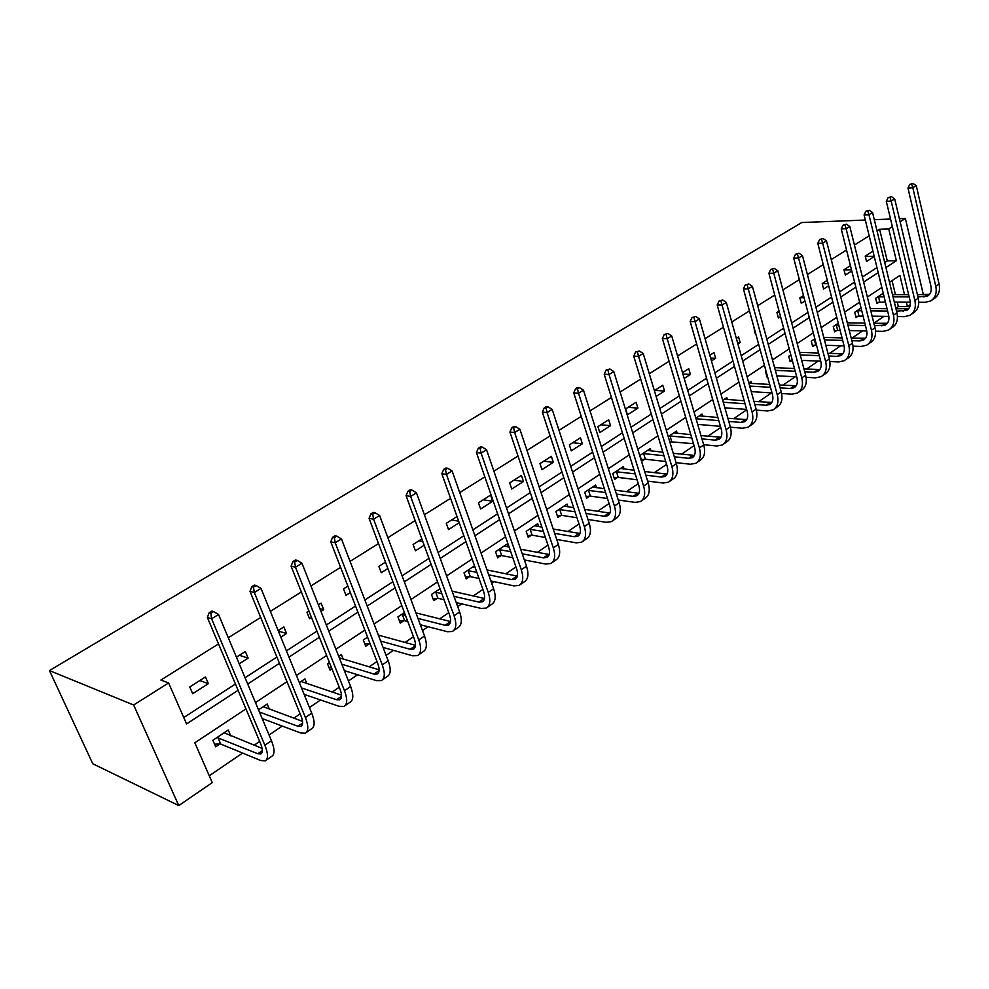 <?xml version="1.0" encoding="UTF-8"?>
<svg xmlns="http://www.w3.org/2000/svg" width="989" height="989" viewBox="0 0 989 989"><rect width="100%" height="100%" fill="white"/><g stroke="black" fill="none" stroke-linecap="round" stroke-linejoin="round"><path stroke-width="1.48" d="M245.952 708.903L194.821 742.788L212.264 782.62L178.762 805.565L92.781 763.768L49.45 670.579L801.77 222.537L865.326 220.04M910.313 304.637L907.395 306.627L906.332 302.177M895.811 308.259L898.333 306.541L907.395 306.627M209.26 775.759L242.602 753.062M254.161 745.187L259.687 741.429M269.082 735.025L282.248 726.062M293.832 718.175L300.162 713.86M309.47 707.531L320.547 699.977M332.156 692.077L339.252 687.244M348.449 680.976L357.598 674.758M369.218 666.846L376.994 661.542M386.106 655.336L393.424 650.354M405.057 642.442L413.489 636.693M422.501 630.562L428.113 626.742M439.734 618.817L448.771 612.673M457.684 606.591L461.702 603.871M473.311 595.959L482.904 589.419M491.743 583.411L494.24 581.705M505.849 573.805L515.961 566.92M524.702 560.961L525.789 560.219M537.373 552.332L547.968 545.112M567.958 531.513L578.998 523.985M597.616 511.313L609.076 503.512M626.408 491.706L638.251 483.633M654.359 472.668L666.574 464.36M681.52 454.174L694.068 445.631M707.914 436.211L720.771 427.458M733.566 418.73L746.72 409.78M758.526 401.744L771.519 392.893M782.806 385.203L795.205 376.772M806.443 369.107L818.262 361.072M829.462 353.444L840.724 345.767M851.875 338.176L862.618 330.87M873.856 323.205L883.956 316.332M898.333 306.541L897.258 302.115M895.441 294.611L892.053 280.653M883.251 293.238L875.636 298.307L876.922 303.524L879.06 302.09M861.06 308.036L854.719 312.264L856.041 317.531L858.242 316.06M838.276 323.218L833.27 326.568L834.629 331.884L836.892 330.375M814.874 338.831L811.264 341.23L812.686 346.595L814.998 345.05M790.817 354.866L788.703 356.275L790.162 361.702L792.276 360.28M775.042 367.624L774.152 365.992M766.092 371.357L765.548 371.728L767.056 377.192L767.6 376.821M751.541 383.398L750.997 381.433L748.797 382.891M727.422 399.605L726.828 397.541L722.712 400.285M702.647 416.258L702.005 414.094L695.873 418.186M677.181 433.367L676.513 431.093L668.23 436.619M669.949 442.306L670.938 441.638M651.022 450.959L650.292 448.573L640.019 455.435L641.787 461.171L644.581 459.304M624.121 469.058L623.342 466.548L612.772 473.607L614.602 479.405L617.47 477.477M596.466 487.688L595.613 485.043L584.734 492.299L586.638 498.159L589.58 496.181M567.995 506.863L567.08 504.069L555.88 511.536L557.845 517.457L560.874 515.43M538.696 526.618L537.695 523.663L526.16 531.353L528.2 537.336L531.328 535.234M508.519 546.979L507.431 543.839L495.551 551.763L497.665 557.808L500.879 555.645M474.522 565.795L464.002 572.804L466.19 578.911L469.515 576.686M440.043 588.776L431.476 594.5L433.738 600.657L437.163 598.37M404.414 612.537L397.924 616.876L400.273 623.107L403.809 620.733M367.562 637.114L363.284 639.97L365.732 646.262L369.367 643.827M343.158 658.983L341.415 654.557L338.72 656.35M329.424 662.543L327.52 663.817L330.054 670.183L331.958 668.91M306.874 683.696L304.921 678.887L299.333 682.62M269.404 709.274L267.215 704.032L258.512 709.83M230.684 735.779L228.224 730.03L212.87 740.279L215.713 746.843L219.879 744.049M884.71 262.567L887.269 260.898L879.604 229.25L877.008 230.882M869.183 235.79L854.434 245.037M846.522 250.007L831.242 259.588M823.244 264.607L807.395 274.546M799.335 279.603L782.892 289.913M774.746 295.031L757.698 305.725M749.452 310.88L731.761 321.981M723.441 327.198L705.07 338.72M696.664 343.999L677.601 355.953M669.096 361.282L649.291 373.718M640.699 379.096L620.115 392.015M611.437 397.454L590.025 410.88M581.26 416.381L558.995 430.351M550.131 435.902L526.964 450.44M518.001 456.053L493.894 471.184M484.833 476.859L459.724 492.609M450.564 498.357L424.405 514.762M415.145 520.573L387.873 537.682M378.515 543.554L350.069 561.393M340.599 567.327L310.917 585.945M301.348 591.941L270.356 611.387M260.676 617.457L228.298 637.769M218.52 643.901L160.873 680.061L168.612 682.954L186.562 723.936L238.102 690.31M183.756 717.532L235.431 683.992M245.062 677.737L276.908 657.067M286.427 650.886L316.925 631.106M326.333 624.986L355.558 606.022M364.867 599.977L392.868 581.804M402.09 575.821L428.954 558.389M438.065 552.468L463.841 535.741M472.866 529.881L497.615 513.823M506.541 508.025L530.302 492.596M539.141 486.86L561.975 472.037M570.715 466.363L592.671 452.121M601.324 446.509L622.44 432.799M630.994 427.248L651.306 414.057M659.787 408.556L679.332 395.872M687.726 390.42L706.542 378.206M714.849 372.816L732.985 361.047M741.194 355.719L758.674 344.37M766.809 339.091L783.647 328.163M791.695 322.933L807.939 312.4M815.913 307.22L831.564 297.059M839.463 291.928L854.57 282.125M862.383 277.056L876.971 267.586M872.953 251.218L865.227 256.151L866.537 261.455L874.251 256.51M850.429 265.584L843.976 269.7L845.335 275.066L851.764 270.937M827.286 280.344L822.193 283.596L823.59 289.011L828.671 285.747M803.501 295.513L799.841 297.85L801.288 303.314L804.935 300.977M779.06 311.102L776.909 312.475L778.392 318.001L780.544 316.616M763.632 327.47L762.111 321.907M753.927 327.136L754.904 333.07L755.46 332.712M737.918 343.962L740.143 342.54L738.573 336.928L736.335 338.349M711.45 360.948L715.616 358.265L713.996 352.603L709.818 355.261M684.19 378.416L690.421 374.423L688.752 368.699L682.509 372.68M656.127 396.428L664.534 391.038L662.803 385.253L654.384 390.618M636.125 402.263L625.654 408.939L627.471 414.811L637.905 408.111L636.125 402.263M608.68 419.769L597.912 426.642L599.791 432.564L610.534 425.678L608.68 419.769M580.444 437.781L569.355 444.852L571.296 450.836L582.348 443.74L580.444 437.781M551.368 456.325L539.957 463.606L541.972 469.651L553.346 462.345L551.368 456.325M521.426 475.412L509.669 482.916L511.758 489.023L523.478 481.507L521.426 475.412M490.581 495.093L478.466 502.82L480.617 509.001L492.707 501.25L490.581 495.093M457.017 516.505L446.286 523.342L448.524 529.585L459.217 522.724M421.846 538.931L413.105 544.506L415.429 550.824L424.145 545.223M385.487 562.123L378.861 566.351L381.26 572.73L387.873 568.49M347.856 586.118L343.492 588.9L345.989 595.353L350.353 592.559M320.98 611.4L323.712 609.644L321.153 603.154L318.409 604.897M308.914 610.955L306.961 612.203L309.557 618.718L311.498 617.482M280.839 637.151L286.538 633.492L283.88 626.927L278.156 630.574M239.227 663.829L248.103 658.142L245.334 651.504L236.445 657.178M205.465 676.933L189.764 686.947L192.682 693.697L208.345 683.646L205.465 676.933M168.612 682.954L133.639 704.996L49.45 670.579M879.604 229.25L888.728 228.941L892.375 226.654M900.114 221.771L905.368 218.458L899.384 218.693M890.545 219.039L874.288 219.682M133.639 704.996L178.762 805.565M904.515 294.648L899.903 275.449L889.519 282.335M881.829 287.44L867.353 297.034M859.589 302.177L844.594 312.116M836.756 317.308L821.216 327.606M813.304 332.848L797.183 343.529M789.197 348.833L772.483 359.909M764.41 365.262L747.078 376.747M738.931 382.15L720.944 394.067M712.71 399.531L694.031 411.906M685.711 417.42L666.326 430.277M657.92 435.84L637.769 449.191M629.288 454.816L608.359 468.699M599.779 474.386L578.009 488.801M569.355 494.549L546.719 509.545M537.954 515.356L514.404 530.969M505.564 536.829L481.05 553.074M472.112 559.008L446.571 575.919M437.546 581.915L410.942 599.544M401.806 605.602L374.077 623.972M364.854 630.092L335.926 649.266M326.605 655.447L296.416 675.45M286.995 681.693L255.471 702.586M923.38 294.697L905.368 218.458M885.921 267.574L896.368 260.75L888.728 228.941M247.707 684.042L279.467 663.31M288.961 657.116L319.373 637.275M328.768 631.143L357.907 612.129M367.203 606.059L395.143 587.837M404.34 581.829L431.13 564.348M440.229 558.414L465.943 541.638M474.943 535.754L499.63 519.645M508.531 513.835L532.243 498.369M541.057 492.621L563.841 477.749M572.569 472.05L594.476 457.759M603.105 452.134L624.17 438.374M632.713 432.811L652.987 419.583M661.443 414.057L680.951 401.324M689.321 395.872L708.112 383.608M716.395 378.206L734.493 366.387M742.69 361.047L760.121 349.661M768.243 344.37L785.056 333.404M793.091 328.15L809.299 317.58M817.248 312.388L832.886 302.189M840.761 297.046L855.844 287.206M863.644 282.112L878.195 272.618M887.269 260.898L896.368 260.75M865.313 256.485L874.214 256.324M844.025 269.898L851.48 269.812M822.205 283.633L828.127 283.62M800.052 297.714L804.094 297.738M777.391 312.165L779.357 312.19M737.485 342.454L740.143 342.54M710.621 358.055L715.616 358.265M682.904 374.015L690.421 374.423M654.743 390.383L664.534 391.038M628.163 407.344L637.905 408.111M600.817 424.788L610.534 425.678M572.693 442.726L582.348 443.74M543.74 461.195L553.346 462.345M513.934 480.197L523.478 481.507M483.225 499.779L492.707 501.25M451.577 519.967L458.673 521.191M418.953 540.773L422.798 541.515M319.88 608.618L323.712 609.644M278.366 631.081L286.538 633.492M239.387 655.299L248.103 658.142M199.79 680.556L208.345 683.646M913.07 183.435L909.756 184.387L913.07 183.435L916.247 185.66L912.822 187.762L935.767 286.217C937.078 293.041 935.384 297.949 930.698 300.953L925.16 302.313L918.769 302.275M910.337 302.214L894.316 302.09M885.402 302.028L876.65 302.449M881.409 294.462L883.573 294.574M892.498 294.611L908.656 294.66M917.433 294.685L929.549 294.363M877.787 296.885L884.117 296.799M893.03 296.836L909.188 296.91M917.965 296.947L927.546 296.07C930.686 294.067 931.823 290.778 930.946 286.229L907.964 188.034L909.756 184.387M916.247 185.66L939.068 283.954C940.366 290.766 938.672 295.674 933.975 298.678L932.219 299.89M911.71 184.275L912.822 187.762L907.964 188.034M878.516 296.774L879.802 301.979M891.46 196.663L888.11 197.627L891.46 196.663L894.686 198.913L891.176 201.076L914.874 300.508C916.234 307.394 914.578 312.326 909.905 315.318L904.379 316.653L897.443 316.542M888.851 316.406L872.1 316.146M863.063 316.01L855.757 316.406M870.209 308.531L887.034 308.729M895.947 308.828L908.743 308.63M856.919 310.793L861.74 310.744M870.79 310.855L887.615 311.065M896.516 311.176L906.715 310.373C909.843 308.383 910.956 305.082 910.041 300.483L886.305 201.311L888.11 197.627M894.686 198.913L918.262 298.196C919.609 305.069 917.953 310.002 913.267 312.994L911.425 314.267M890.063 197.528L891.176 201.076L886.305 201.311M857.648 310.682L858.971 315.948M869.282 210.249L865.882 211.213L869.282 210.249L872.558 212.524L868.948 214.737L893.438 315.182C894.847 322.13 893.228 327.087 888.579 330.054L883.053 331.352L875.537 331.179M866.772 330.969L849.279 330.549M840.094 330.326L834.333 330.722M847.313 322.797L864.843 323.131M873.88 323.316L887.405 323.255M835.52 325.06L838.734 325.01M847.919 325.196L865.449 325.566M874.499 325.752L885.34 325.047C888.468 323.069 889.556 319.756 888.604 315.108L864.077 214.934L865.882 211.213M872.558 212.524L896.912 312.796C898.321 319.744 896.689 324.701 892.029 327.668L890.088 329.016M867.835 211.127L868.948 214.737L864.077 214.934M836.261 324.961L837.634 330.264M846.497 224.194L843.061 225.171L846.497 224.194L849.823 226.493L846.127 228.768L871.433 330.227C872.904 337.249 871.321 342.231 866.685 345.186L861.172 346.447L853.025 346.175M844.074 345.878L825.815 345.285M816.481 344.976L812.365 345.408M823.763 337.385L842.035 337.904M851.22 338.164L865.499 338.263M813.588 339.684L815.072 339.61M824.418 339.882L842.69 340.426M851.863 340.698L859.787 340.945L863.409 340.105C866.525 338.139 867.576 334.814 866.599 330.116L841.243 228.929L843.061 225.171M849.823 226.493L875.005 327.792C876.452 334.801 874.869 339.783 870.233 342.738L868.194 344.147M845.014 225.096L846.127 228.768L841.243 228.929M814.33 339.586L815.74 344.951M823.083 238.522L819.609 239.511L823.083 238.522L826.47 240.846L822.663 243.183L848.834 345.693C850.367 352.776 848.822 357.783 844.21 360.713L838.709 361.937L829.895 361.554M820.734 361.17L801.671 360.367M792.238 360.144L789.828 360.466M799.532 352.319L818.595 353.036M827.929 353.382L843.011 353.666M800.225 354.927L819.288 355.669M828.621 356.04L837.275 356.374L840.897 355.57C843.988 353.617 845.026 350.267 844 345.532L817.792 243.306L819.609 239.511M826.47 240.846L852.493 343.183C854.014 350.254 852.469 355.261 847.857 358.203L845.706 359.675M821.562 239.449L822.663 243.183L817.792 243.306M799.025 253.246L795.515 254.247L799.025 253.246L802.462 255.595L798.556 257.993L825.63 361.566C827.212 368.724 825.716 373.755 821.13 376.661L815.641 377.835L806.097 377.341M796.726 376.846L776.822 375.808M767.328 375.845L766.698 375.919M774.585 367.599L794.488 368.551M803.97 368.996L819.918 369.49M775.327 370.319L795.23 371.295M804.712 371.765L814.157 372.223L817.779 371.444C820.845 369.503 821.847 366.14 820.783 361.368L793.685 258.092L795.515 254.247M802.462 255.595L829.388 358.995C830.97 366.14 829.462 371.172 824.875 374.077L822.625 375.635M797.455 254.21L798.556 257.993L793.685 258.092M774.288 268.39L770.728 269.404L774.288 268.39L777.787 270.763L773.769 273.236L801.77 377.885C803.427 385.117 801.98 390.161 797.431 393.053L791.954 394.178L781.607 393.523M772.026 392.93L751.244 391.619M748.896 383.25L769.689 384.449M779.332 385.005L796.182 385.735M749.687 386.081L770.48 387.317M780.123 387.898L790.421 388.504L794.019 387.762C797.072 385.834 798.049 382.459 796.936 377.637L768.898 273.273L770.728 269.404M777.787 270.763L805.639 375.239C807.284 382.459 805.825 387.503 801.263 390.395L798.902 392.027M772.681 269.379L773.769 273.236L768.898 273.273M748.846 283.967L745.236 284.98L748.846 283.967L752.406 286.365L748.277 288.899L777.255 394.66C778.973 401.954 777.577 407.035 773.064 409.891L767.6 410.967L756.387 410.138M746.608 409.409L724.875 407.814M724.282 399.247L744.173 400.755M753.977 401.423L771.803 402.424M723.28 402.226L745.014 403.759M754.83 404.452L766.018 405.243L769.615 404.526C772.644 402.622 773.571 399.222 772.421 394.351L743.407 288.899L745.236 284.98M752.406 286.365L781.236 391.941C782.942 399.222 781.533 404.291 777.008 407.159L774.523 408.877M747.19 284.98L748.277 288.899L743.407 288.899M722.662 299.988L719.015 301.015L722.662 299.988L726.297 302.411L722.032 305.032L752.048 411.906C753.828 419.274 752.481 424.368 748.005 427.199L742.578 428.225L730.426 427.186M720.437 426.333L697.69 424.38M699.384 415.837L717.89 417.482M727.879 418.273L746.72 419.596M696.046 418.755L718.793 420.622M728.782 421.438L740.934 422.439L744.507 421.759C747.511 419.88 748.413 416.468 747.214 411.548L717.186 304.983L719.015 301.015M726.297 302.411L756.128 409.112C757.908 416.468 756.56 421.561 752.073 424.392L749.464 426.197M720.956 301.039L722.032 305.032L717.186 304.983M695.712 316.492L692.016 317.531L695.712 316.492L699.408 318.94L695.02 321.635L726.099 429.659C727.966 437.101 726.68 442.207 722.242 445.001L716.84 445.977L703.661 444.679M693.487 443.678L669.788 441.762M673.818 432.898L690.804 434.628M700.978 435.568L720.932 437.237M669.232 435.951L691.781 437.929M701.955 438.881L715.134 440.13L718.694 439.487C721.673 437.62 722.539 434.208 721.278 429.238L690.186 321.536L692.016 317.531M699.408 318.94L730.315 426.778C732.157 434.208 730.859 439.314 726.421 442.12L723.676 444.012M693.957 317.556L695.02 321.635L690.186 321.536M669.998 435.865L671.704 441.551M667.958 333.478L664.212 334.529L667.958 333.478L671.716 335.963L667.204 338.733L699.408 447.918C701.349 455.435 700.125 460.565 695.737 463.322L690.359 464.237L676.068 462.642M665.696 461.492L645.36 459.23L641.317 459.65M647.523 450.428L662.89 452.208M673.262 453.308L694.389 455.385M642.813 453.568L663.94 455.682M674.313 456.794L688.591 458.327L692.139 457.734C695.082 455.892 695.897 452.455 694.599 447.436L662.383 338.572L664.212 334.529M671.716 335.963L703.735 444.963C705.664 452.455 704.428 457.586 700.027 460.355L697.158 462.345M666.153 334.579L667.204 338.733L662.383 338.572M643.592 453.481L645.36 459.23M639.364 350.984L635.568 352.047L639.364 350.984L643.196 353.493L638.548 356.349L671.927 466.721C673.942 474.312 672.78 479.467 668.44 482.187L663.1 483.028L647.622 481.087M637.052 479.764L618.249 477.403L614.107 477.823M620.486 468.452L634.085 470.245M644.667 471.518L667.068 474.065M615.64 471.691L635.222 473.892M645.805 475.177L661.282 477.069L664.793 476.5C667.711 474.695 668.477 471.246 667.13 466.178L633.739 356.139L635.568 352.047M643.196 353.493L676.377 463.68C678.392 471.246 677.218 476.401 672.866 479.121L669.85 481.21M637.497 352.121L638.548 356.349L633.739 356.139M616.419 471.605L618.249 477.403M609.879 369.021L606.047 370.096L609.879 369.021L613.798 371.567L609.001 374.51L643.604 486.094C645.718 493.758 644.63 498.926 640.34 501.608L635.037 502.375L618.286 500.026M607.481 498.505L590.371 496.107L586.106 496.515M592.683 486.996L604.366 488.751M615.17 490.198L638.931 493.288M587.689 490.321L605.589 492.584M616.394 494.067L633.145 496.354L636.644 495.835C639.512 494.055 640.242 490.593 638.832 485.475L604.205 374.238L606.047 370.096M613.798 371.567L648.203 482.953C650.292 490.606 649.192 495.773 644.902 498.456L641.725 500.644M607.963 370.195L609.001 374.51L604.205 374.238M588.48 490.247L590.371 496.107M579.48 387.626L577.576 387.503L575.598 388.714L577.502 388.838L579.48 387.626L583.473 390.198L578.528 393.239L614.429 506.059C616.629 513.798 615.615 518.99 611.387 521.611L606.121 522.316L587.985 519.472M576.946 517.742L561.665 515.356L557.277 515.751M564.064 506.084L573.669 507.716M584.709 509.372L609.929 513.081M558.921 509.508L574.992 511.77M586.032 513.452L604.168 516.221L607.642 515.764C610.473 514.008 611.14 510.534 609.669 505.367L573.756 392.905L575.598 388.714M583.473 390.198L619.163 502.82C621.352 510.547 620.326 515.726 616.085 518.36L612.747 520.671M577.502 388.838L578.528 393.239L573.756 392.905M559.712 509.434L561.665 515.356M548.116 406.825L546.225 406.677L544.185 407.925L546.076 408.074L548.116 406.825L552.196 409.421L547.09 412.561L584.351 526.63C586.638 534.456 585.711 539.66 581.544 542.232L576.327 542.862L556.696 539.438M545.409 537.484L532.119 535.173L527.594 535.556M534.592 525.74L541.935 527.162M553.222 529.053L580.036 533.479M529.3 529.263L543.381 531.452M554.668 533.368L574.3 536.706L577.737 536.285C580.531 534.567 581.149 531.093 579.616 525.864L542.343 412.153L544.185 407.925M552.196 409.421L589.234 523.292C591.509 531.105 590.557 536.298 586.39 538.881L582.892 541.304M546.076 408.074L547.09 412.561L542.343 412.153M530.092 529.189L532.119 535.173M515.751 426.642L513.86 426.457L511.758 427.743L513.637 427.94L515.751 426.642L519.905 429.275L514.626 432.514L553.321 547.869C555.707 555.769 554.866 560.973 550.774 563.495L545.619 564.039L524.355 559.947M512.784 557.722L501.683 555.583L497.022 555.954M504.229 545.977L509.112 547.09M520.671 549.241L549.204 554.483M498.777 549.612L510.683 551.639M522.254 553.815L543.517 557.821L546.917 557.462C549.649 555.781 550.218 552.295 548.611 547.016L509.928 432.032L511.758 427.743M519.905 429.275L558.365 544.42C560.726 552.307 559.873 557.512 555.769 560.046L552.097 562.593M513.637 427.94L514.626 432.514L509.928 432.032M499.581 549.55L501.683 555.583M482.311 447.115L480.444 446.892L478.268 448.227L480.135 448.45L482.311 447.115L486.551 449.772L481.099 453.123L521.302 569.775C523.787 577.749 523.033 582.978 519.04 585.439L513.934 585.884L490.89 580.988M479.022 578.478L470.307 576.624L465.498 576.97M472.952 566.833L475.128 567.501M486.984 569.936L517.383 576.154M467.327 570.579L476.846 572.334M488.702 574.807L511.746 579.603L515.108 579.307C517.791 577.663 518.298 574.164 516.629 568.836L476.438 452.554L478.268 448.227M486.551 449.772L526.507 566.215C528.979 574.176 528.2 579.406 524.182 581.878L520.325 584.548M480.135 448.45L481.099 453.123L476.438 452.554M468.131 570.529L470.307 576.624M447.757 468.254L445.915 468.007L443.653 469.379L445.507 469.639L447.757 468.254L452.097 470.949L446.459 474.411L488.245 592.386C490.841 600.459 490.185 605.688 486.267 608.074L481.235 608.433L456.238 602.585M444.049 599.73L437.966 598.32L432.997 598.642M452.097 591.15L484.523 598.481M434.913 592.201L441.786 593.548M453.976 596.342L478.96 602.091L482.286 601.844C484.907 600.249 485.339 596.75 483.596 591.36L441.836 473.768L443.653 469.379M452.097 470.949L493.61 588.715C496.194 596.763 495.514 601.992 491.595 604.403L487.528 607.209M445.507 469.639L446.459 474.411L441.836 473.768M435.716 592.151L437.966 598.32M412.042 490.124L410.212 489.839L407.876 491.261L409.706 491.545L412.042 490.124L416.468 492.856L410.645 496.429L454.087 615.751C456.807 623.898 456.25 629.14 452.43 631.464L447.461 631.724L420.325 624.739M407.777 621.5L404.612 620.684L399.469 620.993M415.912 612.883L450.564 621.525M401.46 614.515L405.441 615.257M417.976 618.434L445.112 625.308L448.376 625.122C450.935 623.577 451.305 620.078 449.488 614.626L406.071 495.699L407.876 491.261M416.468 492.856L459.638 611.956C462.333 620.091 461.764 625.332 457.932 627.669L453.654 630.611M409.706 491.545L410.645 496.429L406.071 495.699M402.263 614.466L404.612 620.684M375.091 512.735L373.273 512.413L370.863 513.897L372.68 514.218L375.091 512.735L379.603 515.504L373.582 519.2L418.78 639.908C421.623 648.141 421.178 653.383 417.469 655.62L412.586 655.769L383.064 647.424M370.133 643.777L364.867 644.049M378.354 635.111L415.467 645.298M366.944 637.534L367.71 637.485M380.629 641.07L410.138 649.291L413.353 649.18C415.837 647.684 416.134 644.173 414.23 638.684L369.058 518.372L370.863 513.897M379.603 515.504L424.516 635.976C427.335 644.198 426.877 649.439 423.144 651.702L418.656 654.805M372.68 514.218L373.582 519.2L369.058 518.372M336.841 536.149L335.048 535.791L332.551 537.324L334.344 537.682L336.841 536.149L341.465 538.956L335.222 542.788L382.273 664.88C385.24 673.2 384.919 678.442 381.321 680.605L376.525 680.642L344.37 670.641M331.5 667.76L329.127 667.859M339.301 657.821L379.133 669.837M341.835 664.237L373.978 674.078L377.143 674.053C379.553 672.607 379.764 669.108 377.773 663.545L330.759 541.861L332.551 537.324M341.465 538.956L388.207 660.825C391.162 669.133 390.816 674.362 387.194 676.55L382.471 679.814M334.344 537.682L335.222 542.788L330.759 541.861M297.219 560.404L295.464 559.997L292.88 561.579L294.635 561.987L297.219 560.404L301.954 563.236L295.488 567.204L344.493 690.73C347.596 699.136 347.411 704.366 343.937 706.443L339.239 706.356L304.105 694.365M301.064 681.458L341.526 695.18M301.484 687.911L336.581 699.718L339.684 699.779C342.009 698.382 342.132 694.884 340.055 689.271L291.1 566.165L292.88 561.579M301.954 563.236L350.638 686.527C353.716 694.921 353.506 700.15 350.007 702.239L345.037 705.676M294.635 561.987L295.488 567.204L291.1 566.165M256.163 585.537L254.445 585.08L251.762 586.724L253.481 587.169L256.163 585.537L261.009 588.406L254.309 592.522L305.378 717.482C308.63 725.975 308.58 731.217 305.23 733.183L300.644 732.96L262.159 718.533M263.222 706.69L302.535 721.352M259.439 712.031L297.887 726.26L300.916 726.396C303.153 725.073 303.178 721.587 301.002 715.912L249.994 591.373L251.762 586.724M261.009 588.406L311.745 713.131C314.972 721.611 314.898 726.841 311.523 728.831L306.293 732.453M253.481 587.169L254.309 592.522L249.994 591.373M213.587 611.598L211.893 611.091L209.112 612.797L210.805 613.291L213.587 611.598L218.544 614.503L211.597 618.768L264.867 745.212C268.266 753.791 268.365 759.008 265.163 760.875L260.688 760.516L220.695 744.037L214.539 744.136M224.083 732.787L262.097 748.376M217.036 737.485L257.82 753.742L260.762 753.977C262.901 752.716 262.839 749.229 260.552 743.505L207.369 617.495L209.112 612.797M218.544 614.503L271.456 740.699C274.831 749.266 274.905 754.496 271.678 756.375L266.177 760.182M210.805 613.291L211.597 618.768L207.369 617.495M217.864 737.473L220.695 744.037M927.188 294.71L923.899 296.972M939.068 283.954L935.767 286.217M906.443 308.939L903.068 311.251M918.262 298.196L914.874 300.508M885.167 323.527L881.706 325.9M896.912 312.796L893.438 315.182M863.335 338.51L859.787 340.945M875.005 327.792L871.433 330.227M840.922 353.877L837.275 356.374M852.493 343.183L848.834 345.693M817.903 369.651L814.157 372.223M829.388 358.995L825.63 361.566M794.266 385.871L790.421 388.504M805.639 375.239L801.77 377.885M769.974 402.523L766.018 405.243M781.236 391.941L777.255 394.66M745.001 419.645L740.934 422.439M756.128 409.112L752.048 411.906M719.324 437.262L715.134 440.13M730.315 426.778L726.099 429.659M692.893 455.385L688.591 458.327M703.735 444.963L699.408 447.918M665.708 474.028L661.282 477.069M676.377 463.68L671.927 466.721M637.707 493.227L633.145 496.354M648.203 482.953L643.604 486.094M608.878 513.007L604.168 516.221M619.163 502.82L614.429 506.059M579.146 533.38L574.3 536.706M589.234 523.292L584.351 526.63M548.512 554.396L543.517 557.821M558.365 544.42L553.321 547.869M516.901 576.068L511.746 579.603M526.507 566.215L521.302 569.775M484.289 598.432L478.96 602.091M493.61 588.715L488.245 592.386M450.564 621.562L445.112 625.308M459.638 611.956L454.087 615.751M415.429 645.656L410.138 649.291M424.516 635.976L418.78 639.908M379.108 670.567L373.978 674.078M388.207 660.825L382.273 664.88M341.526 696.33L336.581 699.718M350.638 686.527L344.493 690.73M302.622 723.008L297.887 726.26M311.745 713.131L305.378 717.482M262.332 750.639L257.82 753.742M271.456 740.699L264.867 745.212M928.56 295.365L927.546 296.07M907.729 309.681L906.715 310.373M886.354 324.355L885.34 325.047M864.423 339.425L863.409 340.105M841.899 354.89L840.897 355.57M818.768 370.764L817.779 371.444M795.008 387.082L794.019 387.762M770.592 403.858L769.615 404.526M745.483 421.091L744.507 421.759M719.658 438.832L718.694 439.487M693.091 457.079L692.139 457.734M665.733 475.857L664.793 476.5M637.571 495.205L636.644 495.835M608.544 515.133L607.642 515.764M578.639 535.679L577.737 536.285M547.795 556.856L546.917 557.462M515.974 578.713L515.108 579.307M483.127 601.275L482.286 601.844M449.191 624.566L448.376 625.122M414.144 648.636L413.353 649.18M377.909 673.521L377.143 674.053M340.426 699.26L339.684 699.779M301.62 725.914L300.916 726.396M261.442 753.507L260.762 753.977"/></g></svg>
